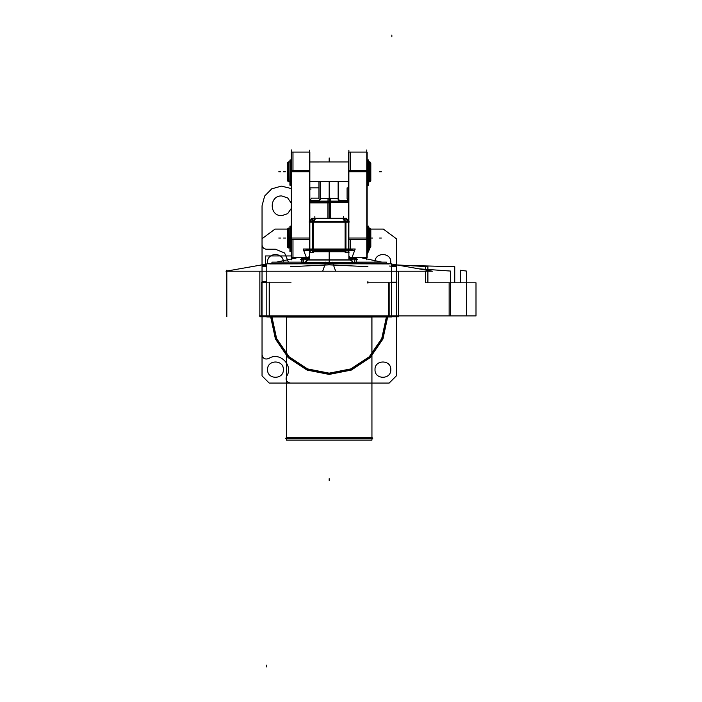 <?xml version="1.0" encoding="UTF-8"?>
<svg xmlns="http://www.w3.org/2000/svg" width="702" height="702" viewBox="0 0 702 702"><rect width="100%" height="100%" fill="white"/><g stroke="black" fill="none" stroke-linecap="round" stroke-linejoin="round"><path stroke-width="1.05" d="M372.727 438.575L285.635 438.575M390.022 263.425L268.339 263.425M398.508 271.2L398.508 316.821L391.558 316.821L398.508 316.821L398.508 271.2M259.854 271.2L259.854 316.821L266.795 316.821L259.854 316.821L259.854 271.2M387.644 263.373L325.517 263.066L322.701 271.2L432.362 271.2L391.558 264.005M325.491 263.373L389.864 263.706M268.497 263.706L332.871 263.373L269.55 263.513L388.575 263.926M381.502 263.496L276.851 263.496M332.923 263.522L335.661 271.2L226 271.2L266.795 264.005M325.438 263.513L388.811 263.513L269.787 263.926M270.709 263.373L332.853 263.373M399.008 315.926L259.345 315.926M286.495 317.023L286.495 440.101L286.416 317.023L286.416 440.101L286.416 317.023L286.416 440.101L371.946 440.101L371.858 317.023M286.425 316.944A0.72 0.711 90 0 1 286.39 317.023L372.06 317.023A0.72 0.72 90 0 1 372.016 316.944L371.972 317.023A0.72 0.711 90 0 1 371.928 316.944L371.946 437.592L371.946 316.944M372.148 437.39L286.214 437.39M371.946 437.679L371.946 440.101L371.946 437.679L286.416 437.679L371.858 437.679M396.323 316.944L396.323 263.82M391.558 316.584L396.612 316.584L396.612 282.134L391.558 282.134M388.873 316.584L388.873 282.134M389.162 315.926L389.162 282.801L389.162 315.926M391.558 316.944L391.558 263.82L266.795 263.82L266.795 316.944L391.558 316.944M269.199 315.926L269.199 282.801L269.199 315.926M367.909 266.672L329.177 264.847L367.909 266.672L329.177 264.847L367.909 266.672L329.177 264.847L290.452 266.672M269.48 316.584L269.48 282.134M266.795 316.584L261.749 316.584L261.749 282.134L266.795 282.134M262.039 316.944L262.039 263.82M261.469 282.801L291.023 282.801L261.469 282.801M268.225 263.706L288.443 263.706M266.795 265.628L262.057 265.628M262.039 281.52L266.795 281.493M396.893 282.801L367.339 282.801L396.893 282.801M390.137 263.706L369.91 263.706M383.582 263.82L372.121 263.75M367.909 283.16L367.909 281.52M391.558 265.628L396.305 265.628M389.549 266.032L396.323 266.672M271.946 263.066L271.946 262.144L303.808 262.144M332.774 262.144L332.774 263.066M306.502 262.53L351.851 262.53L306.502 262.53M329.177 262.179L329.177 263.899M348.517 201.132L327.939 201.132L327.939 202.229L309.845 202.229L348.517 202.229M348.517 202.457L327.939 202.457L327.939 218.155M320.226 198.385L338.136 198.385L320.226 198.385L338.136 198.385L329.177 198.385L329.177 201.132L329.177 198.385L320.226 198.385L329.177 198.385L329.177 201.132L329.177 198.148L329.177 218.155L329.177 202.457M354.141 257.731L357.766 259.424L356.44 259.371M352.746 257.467L356.177 259.292A8.521 8.424 0 0 1 352.746 258.011A8.521 8.424 180 0 0 356.177 259.292L356.484 262.144L356.177 259.292L356.484 262.144L356.177 259.292L353.518 257.731L356.177 259.292A8.521 8.424 0 0 1 352.746 258.011A8.521 8.424 180 0 0 356.177 259.292L356.484 262.144M352.746 257.967L356.432 259.284L356.827 263.373M348.876 255.923L353.94 263.82M350.272 259.994L353.632 262.53L350.272 259.994L353.632 262.53L350.272 259.994L353.632 262.53L356.555 263.101L353.632 262.53L356.555 263.101L353.632 262.53L356.555 263.101L353.632 262.53L350.272 259.994L348.876 256.116L348.876 251.737L348.876 256.116L350.272 259.994L348.876 256.116L350.272 259.994L348.876 256.116L348.876 251.737L345.296 249.228L348.876 251.737L348.876 256.116L348.876 251.737L345.296 249.228C334.556 251.772 323.806 251.772 313.066 249.228L309.485 251.737L313.066 249.228C323.806 251.772 334.556 251.772 345.296 249.228C334.556 251.772 323.806 251.772 313.066 249.228C323.806 251.772 334.556 251.772 345.296 249.228M352.746 259.819L352.746 257.731M351.175 259.819L351.175 257.309A2.045 1.737 180 0 1 348.876 255.589M348.876 258.88L348.876 250.254M348.876 249.28L348.876 246.656M348.517 249.017L348.517 236.793M351.93 257.731L367.137 257.731L367.137 236.793M348.552 238.031L350.272 238.031M350.272 239.356L350.272 249.017M348.876 251.307L348.876 150.14M345.094 218.155L349.061 222.104M309.845 221.156L311.96 218.155L346.393 218.155L348.517 221.156M342.453 218.155L345.244 222.104L349.184 222.104M345.937 221.92L348.517 221.92L345.937 221.92M343.813 218.34L345.051 221.332L343.813 218.34M349.061 221.323L345.112 221.323L345.112 252.334L349.061 252.334M345.296 222.104L345.296 249.017L345.296 222.104M351 260.214L355.203 249.017L303.159 249.017L307.362 260.214M353.799 250.254L304.563 250.254L313.022 249.035L345.34 249.035L353.799 250.254M303.817 262.785A3.58 1.588 90 0 0 303.273 259.819L355.089 259.819A3.58 1.588 90 0 0 354.545 262.785M306.186 262.785L352.176 262.785M349.815 259.994L308.538 259.994M313.066 249.228L309.485 251.737L313.066 249.228L309.485 251.737L309.485 256.116L309.485 251.737L309.485 256.116L308.081 259.994L309.485 256.116L308.081 259.994L309.485 256.116L309.485 251.737L309.485 256.116L308.081 259.994L304.729 262.53L301.807 263.101M325.588 262.144L325.588 263.066M354.554 262.144L386.416 262.144L386.416 263.066M329.177 263.066L329.177 259.819M309.477 255.923L304.414 263.82M301.535 263.373L301.93 259.284L305.616 257.967M308.081 259.994L304.729 262.53M301.878 262.144L302.176 259.292L304.843 257.731L302.176 259.292A8.521 8.424 -0 0 0 305.616 258.011A8.521 8.424 -0 0 1 302.176 259.292A8.521 8.424 180 0 0 305.616 258.011A8.521 8.424 -0 0 1 302.176 259.292L301.878 262.144L302.176 259.292A8.521 8.424 180 0 0 305.616 258.011A8.521 8.424 -0 0 1 302.176 259.292L304.791 257.748M305.616 259.819L305.616 257.731M309.485 255.589A2.045 1.737 180 0 1 307.186 257.309L307.186 259.819M309.485 258.88L309.485 250.254M309.485 249.28L309.485 246.656M292.98 239.356L292.98 257.731L291.251 257.731L291.225 236.793M309.845 249.017L309.845 236.793M291.251 238.031L292.98 238.031M309.485 251.307L309.485 150.14M309.845 170.454L291.225 170.454L291.225 239.356L309.845 239.356L309.845 170.454M309.485 238.031L291.576 238.031M291.576 171.779L309.485 171.779M291.576 259.845L291.576 149.974M291.225 173.017L291.225 152.088L309.845 152.088L309.845 173.017M291.251 152.088L292.98 152.088L292.98 170.454M292.98 171.779L291.251 171.779M289.917 228.185L289.794 247.885L289.917 228.203L288.803 228.185L289.917 228.185L288.364 228.203L290.242 228.185L288.364 228.185L288.364 247.885L289.917 247.867M368.568 247.885L368.568 228.185L368.445 247.885L369.55 247.885L368.568 247.885M368.19 251.685L368.19 226.035M368.445 228.185L369.989 228.203L369.989 247.885L368.445 247.867M289.794 247.885L288.803 247.885L289.794 247.885M366.777 259.845L366.777 149.974M348.517 170.454L367.137 170.454L367.137 239.356L348.517 239.356L348.517 170.454M348.876 238.031L366.777 238.031M366.777 171.779L348.876 171.779M348.517 173.017L348.517 152.088L367.137 152.088L367.137 173.017M348.552 152.088L350.272 152.088L350.272 170.454M350.272 171.779L348.552 171.779M289.917 161.934L288.364 161.934L288.364 181.634L289.917 181.616L289.917 161.96L288.61 161.934L288.803 181.792M368.568 181.634L368.445 161.96L369.989 161.934L369.989 181.634L368.568 181.634M309.845 161.96L348.517 161.934M309.845 181.616L348.517 181.616M368.445 185.205L366.795 185.205L368.445 185.205L368.445 182.827M368.19 185.442L368.19 159.784M369.735 181.616L369.735 161.934L369.989 181.634L369.735 161.934L369.989 181.634L368.12 181.634L369.989 181.634L370.638 180.73M369.55 181.792L369.55 161.758L370.638 162.838M369.989 181.379L370.814 180.554L369.989 181.379L370.814 180.537L370.814 163.013L369.989 162.215M370.63 162.469L370.63 181.098M367.137 183.082L368.84 183.082L367.137 183.082M367.137 180.546L368.445 180.546L368.445 183.336L367.137 183.336M368.19 180.668L367.137 180.668L368.19 180.668M368.445 180.546L368.445 160.302L366.795 160.302M289.917 185.205L291.567 185.205L290.172 184.942M290.172 185.442L290.172 159.784M291.225 180.546L289.917 180.546L289.917 160.302L291.567 160.302M291.225 180.668L290.172 180.668L291.225 180.668M289.917 180.546L289.917 183.336L291.225 183.336M291.225 183.082L289.917 183.082M289.917 184.942L291.567 184.942L289.917 184.942L289.917 182.827M289.917 181.634L288.364 181.634L290.242 181.634L288.364 181.634L287.732 180.739M288.364 181.379L287.548 180.554L288.364 181.379L287.548 180.537L287.548 163.013L288.364 162.215M287.732 162.469L287.732 181.098M290.172 251.685L290.172 226.035M291.225 246.797L289.917 246.797L289.917 226.553L291.567 226.553M291.225 246.92L290.172 246.92L291.225 246.92M289.917 246.797L289.917 249.587L291.225 249.587M291.225 249.333L289.917 249.333M291.567 251.193L290.172 251.176M291.567 251.448L289.917 251.448L289.917 249.078M288.627 247.885L290.242 247.885L288.364 247.885L288.803 228.01L288.803 248.043M288.364 247.604L287.548 246.788L287.548 229.264L288.364 228.448L287.732 229.08L275.052 229.08L262.039 238.706L262.039 264.847L262.048 205.8L262.039 264.847M287.732 246.99L288.364 247.63L287.732 246.99M287.732 228.72L287.732 247.35M367.137 246.797L368.445 246.797L368.445 226.553L366.795 226.553M368.19 246.92L367.137 246.92L368.19 246.92M367.137 249.587L368.445 249.587L368.445 246.797M367.137 249.333L368.84 249.333L367.137 249.333M368.19 251.176L368.445 249.078M366.795 251.193L368.445 251.193L366.795 251.448M369.55 248.043L369.55 228.01L369.989 247.885L369.735 228.185L369.989 247.885L368.12 247.885L369.735 247.885M369.989 247.604L370.814 246.788L370.814 229.264L369.989 228.448M370.63 246.99L369.989 247.63L370.63 246.99M370.63 228.72L370.63 247.35M301.913 259.38L300.596 259.424L304.22 257.731M309.845 201.132L330.414 201.132L330.414 202.229L309.845 202.229M309.845 202.457L330.423 202.457L330.414 218.155M329.177 201.167L329.177 202.887L309.845 202.887M309.994 201.132L311.381 198.148L318.962 198.148M330.3 198.148L330.388 201.132M329.177 198.236L329.177 199.684C305.3 199.684 305.3 199.684 329.177 199.684C353.062 199.684 353.062 199.684 329.177 199.684L329.177 198.236M318.962 181.634L318.962 198.771L318.962 181.634M338.136 181.634L338.136 199.71M328.062 198.148L327.974 201.132M339.821 200.412A1.43 1.43 0 0 1 338.153 198.745M338.136 198.999L339.566 200.439M339.312 200.439L348.324 200.439M318.962 187.882L309.845 187.882L318.962 187.882M348.183 187.899L348.657 187.899L348.183 187.899L348.183 181.634M320.226 199.71L320.226 181.634M320.2 198.745A1.43 1.43 0 0 1 318.541 200.412M318.796 200.439L320.226 198.999M310.038 200.439L319.05 200.439M312.416 218.34L345.937 218.34M315.751 218.155L313.25 218.155L309.301 222.104M309.17 222.104L313.118 222.104L315.909 218.155M309.845 221.92L312.416 221.92L309.845 221.92M313.311 221.332L314.549 218.34L313.311 221.332M309.301 221.323L313.25 221.323L313.25 252.334L309.301 252.334M313.066 249.017L313.066 222.104L313.066 249.017M312.416 251.746L312.416 221.332L345.937 221.332L345.937 251.746L312.416 251.746M345.112 221.92L313.25 221.92L345.112 221.92M313.25 249.271L344.243 249.464M312.416 218.155L312.416 222.104L345.937 222.104L345.937 218.155M345.112 218.155L342.611 218.155M387.732 263.522L329.177 263.522M262.039 266.672L266.795 266.383L262.039 266.672M371.946 317.023L371.946 437.39L371.946 317.023M270.691 316.944L275.43 339.013L288.18 357.651L307.028 370.068L329.177 374.42L351.333 370.068L370.182 357.651L382.932 339.013L387.671 316.944M386.942 316.944L382.257 338.741L369.664 357.134L351.053 369.392L329.177 373.692L307.309 369.392L288.689 357.134L276.105 338.741L271.42 316.944M226.851 270.156L226.851 271.051L226.851 270.156M226.851 271.2L226.851 316.821L226.851 271.2M271.867 316.944L276.518 338.566L289.005 356.818L307.476 368.98L329.177 373.245L350.877 368.98L369.349 356.818L381.844 338.566L386.495 316.944M329.177 157.941L329.177 159.731L329.177 157.941M396.323 264.847L396.323 238.706L383.31 229.08L370.63 229.08M262.039 316.584L262.039 375.903L269.199 383.073L389.162 383.073L396.323 375.903L396.323 316.584M375.017 262.206C374.526 252.044 391.26 252.044 390.777 262.206L390.61 263.82M267.752 263.82L267.585 262.206C267.102 252.044 283.827 252.044 283.345 262.206C283.827 252.044 267.102 252.044 267.585 262.206C267.102 252.044 283.827 252.044 283.345 262.206M283.345 369.638C283.827 379.8 267.102 379.8 267.585 369.638C267.102 359.477 283.827 359.477 283.345 369.638C283.827 379.8 267.102 379.8 267.585 369.638C267.102 359.477 283.827 359.477 283.345 369.638C283.827 379.8 267.102 379.8 267.585 369.638C267.102 359.477 283.827 359.477 283.345 369.638M390.777 369.638C391.26 379.8 374.526 379.8 375.017 369.638C374.526 359.477 391.26 359.477 390.777 369.638M370.305 247.315L367.137 254.484M362.478 257.731L361.995 257.915M329.177 480.449L329.177 478.659L329.177 480.449M398.56 265.242L454.747 266.672L454.747 282.801L476 282.801L476 315.926L396.612 315.926L450.456 315.926L450.456 271.051L418.91 268.831M425.421 271.2L425.421 282.801L460.337 282.801L460.337 270.261L466.382 271.051L466.382 315.926L396.612 315.926L449.148 315.926L449.148 282.801L427.895 282.801L427.895 271.2M427.895 270.41L427.895 266.672L396.753 264.917L425.421 266.462L425.421 269.98M262.039 354.65L262.039 375.903L269.199 383.073L290.452 383.073C286.574 382.283 285.293 380.028 286.609 376.298C293.919 365.531 279.58 351.184 268.805 358.494C265.075 359.81 262.82 358.529 262.039 354.65L262.039 375.903L269.199 383.073L290.452 383.073C286.574 382.283 285.293 380.028 286.609 376.298C293.919 365.531 279.58 351.184 268.805 358.494C265.075 359.81 262.82 358.529 262.039 354.65M262.039 244.752L262.039 265.628L262.039 244.752C262.302 247.473 263.794 248.964 266.514 249.228C263.794 248.964 262.302 247.473 262.039 244.752M288.443 262.144L284.617 253.01L275.465 249.228L266.514 249.228L275.465 249.228L284.617 253.01L288.443 262.144M391.848 264.233L391.848 265.628M391.848 35.1L391.848 36.89M266.514 666.9L266.514 665.11M302.176 259.292L304.843 257.731L302.176 259.292M353.518 257.731L356.177 259.292A8.521 8.424 180 0 1 352.746 258.011A8.521 8.424 180 0 0 356.177 259.292L353.518 257.731M348.517 181.634L309.845 181.634L348.517 181.634M288.364 228.448L287.732 229.08M348.517 187.899L347.086 187.899L348.517 187.899L347.086 187.899L347.086 198.771L347.086 187.899L348.517 187.899M318.962 187.899L309.845 187.899L318.962 187.899M271.955 316.944L276.597 338.531L289.075 356.756L307.511 368.901L329.177 373.157L350.842 368.901L369.287 356.756L381.756 338.531L386.407 316.944M329.177 158.134L329.177 159.924L329.177 158.134M372.639 238.039L370.849 238.039M265.619 255.94L291.225 255.94L265.619 255.94L265.619 265.628L265.619 255.94M301.43 262.144L301.43 259.415L301.43 262.144M301.43 258.757L301.43 257.731L301.43 258.757M291.225 188.54L281.423 186.109L271.718 188.856L264.636 196.051L262.048 205.8L264.636 196.051L271.718 188.856L281.423 186.109L291.225 188.54L281.423 186.109L271.718 188.856L264.636 196.051L262.048 205.8L264.636 196.051L271.718 188.856L281.423 186.109L291.225 188.54M281.748 215.654C269.041 216.26 269.05 195.349 281.748 195.955L287.688 197.946L291.225 203.115L287.688 197.946L281.748 195.955L287.688 197.946L291.225 203.115L287.688 197.946L281.748 195.955C269.05 195.349 269.041 216.26 281.748 215.654C269.041 216.26 269.05 195.349 281.748 195.955C269.05 195.349 269.041 216.26 281.748 215.654L287.68 213.662L291.225 208.503L287.68 213.662L281.748 215.654L287.68 213.662L291.225 208.503L287.68 213.662L281.748 215.654M329.177 249.017L329.177 260.214M285.723 238.039L283.933 238.039M283.582 238.039L285.372 238.039L283.582 238.039M283.582 171.788L285.372 171.788L283.582 171.788M379.58 171.788L381.37 171.788L379.58 171.788M278.773 171.788L280.563 171.788L278.773 171.788M278.773 238.039L280.563 238.039L278.773 238.039M287.548 246.806L288.803 248.069L287.548 246.806M379.58 238.039L381.37 238.039L379.58 238.039M314.856 217.962L314.856 216.549M338.136 198.385L329.177 198.385L329.177 181.634L329.177 218.155M329.177 159.986L329.177 161.776L329.177 159.986M309.845 189.075L311.004 189.075L309.845 189.075M343.506 216.549L343.506 218.155M271.946 262.232L271.946 263.899M361.144 257.731L381.897 262.144M297.218 257.731L276.465 262.144M291.225 257.731L306.432 257.731M368.12 161.934L369.989 161.934L368.12 161.934M368.366 181.634L369.664 181.634M369.664 161.934L368.366 161.934M369.55 181.818L370.814 180.554L369.55 181.818M367.067 160.302L368.304 160.302M291.427 160.302L290.198 160.302M287.732 162.829L288.364 161.934L290.242 161.934L288.364 161.934L287.548 163.013L288.803 161.758M287.548 180.554L288.803 181.818L287.548 180.554M291.427 226.553L290.198 226.553M287.548 229.264L288.803 228.01L287.548 229.264M367.067 226.553L368.304 226.553M368.12 228.185L369.989 228.185L368.12 228.185M369.55 248.069L370.814 246.806L369.55 248.069M310.67 199.684L310.986 199.008M347.086 198.385L348.368 201.132M347.376 199.008L347.692 199.684"/></g></svg>
